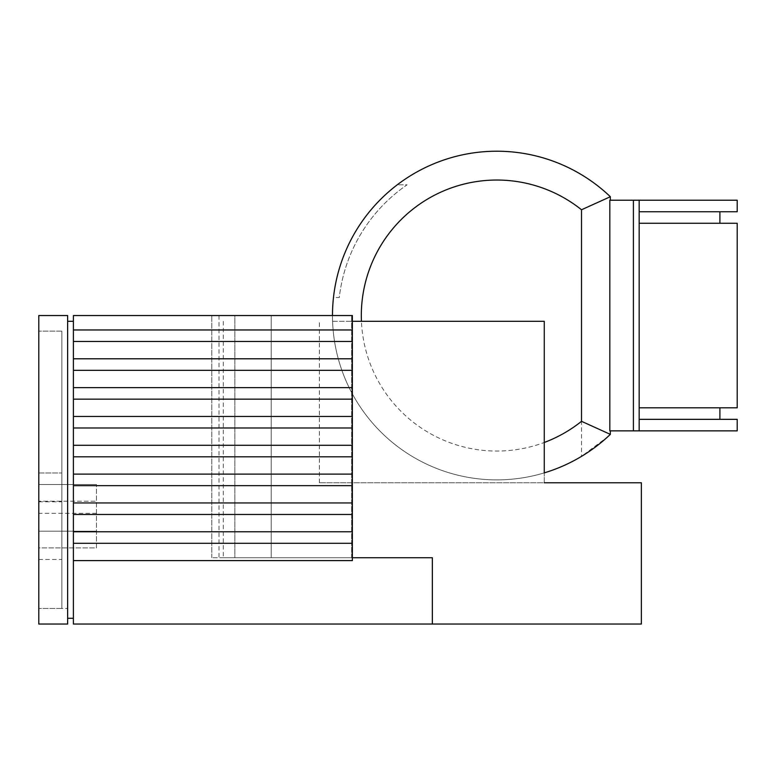 <?xml version="1.0" encoding="UTF-8"?>
<svg xmlns="http://www.w3.org/2000/svg" width="776" height="776" viewBox="0 0 776 776"><rect width="100%" height="100%" fill="white"/><g stroke="black" fill="none" stroke-linecap="round" stroke-linejoin="round"><path stroke-width="0.58" stroke-dasharray="3.88 2.91" d="M610.343 196.726A164.337 164.337 0 0 0 332.584 321.312A164.337 164.337 0 0 0 581.515 456.375L607.676 436.859M38.8 530.619L38.8 559.457L38.8 530.619M96.466 530.619L96.466 547.924L38.8 547.924L38.8 531.201L38.8 559.457L38.8 472.962L38.8 547.924L96.466 547.924L96.466 530.619M61.867 530.619L61.867 559.457L61.867 530.619M544.267 472.885A164.337 164.337 0 0 1 332.487 315.541A164.337 164.337 0 0 0 544.267 472.885L544.267 321.312L352.362 321.312M223.313 321.312L223.313 557.721L432.339 557.721L223.313 557.721M61.867 608.471L38.8 608.471L61.867 608.471L38.8 608.471L38.8 331.11L38.8 624.04L38.8 315.541L67.628 315.541L67.628 624.04L38.8 624.04L67.628 624.04L38.8 624.04L38.8 608.471L61.867 608.471L61.867 331.11L61.867 608.471L67.628 608.471L61.867 608.471M397.254 184.804A164.337 164.337 0 0 0 333.476 297.548L339.277 297.548A158.566 158.566 0 0 1 407.09 184.804L397.254 184.804A164.337 164.337 0 0 0 333.476 297.548L339.277 297.548A158.566 158.566 0 0 1 407.09 184.804L397.254 184.804M96.466 547.924L96.466 484.496L96.466 501.218L38.8 501.218L38.8 531.201L61.867 531.201L61.867 472.962L61.867 559.457L61.867 531.201L38.8 531.201L38.8 484.496L38.8 501.218L96.466 501.218L96.466 547.924L38.8 547.924M633.41 430.864L737.2 430.864L639.172 430.864L639.172 419.341L737.2 419.341L639.172 419.341L639.172 223.284L737.2 223.284L639.172 223.284L639.172 200.218L737.2 200.218L609.82 200.218L610.343 200.218L609.82 200.218L609.82 430.864L633.41 430.864L633.41 200.218M639.172 211.751L737.2 211.751L639.172 211.751L719.905 211.751L639.172 211.751L719.905 211.751L639.172 211.751L639.172 223.284L719.905 223.284L639.172 223.284L719.905 223.284L639.172 223.284L639.172 211.751M352.362 543.307L73.4 543.307L73.4 531.773L352.362 531.773L352.362 560.611L352.362 557.721L352.362 560.611L73.4 560.611L73.4 624.04L641.364 624.04M73.4 329.965L73.4 341.488L352.362 341.488L352.362 329.965L73.4 329.965L73.4 315.541L352.362 315.541L351.625 315.541L352.362 315.541L352.362 557.721L432.339 557.721L432.339 624.04M73.4 358.793L73.4 370.327L352.362 370.327L352.362 358.793L73.4 358.793L73.4 341.488M73.4 387.622L73.4 399.155L352.362 399.155L352.362 387.622L73.4 387.622L73.4 370.327M73.4 416.45L73.4 427.983L352.362 427.983L352.362 416.45L73.4 416.45L73.4 399.155M73.4 445.288L73.4 456.812L352.362 456.812L352.362 445.288L73.4 445.288L73.4 427.983M73.4 474.117L73.4 485.65L352.362 485.65L352.362 474.117L73.4 474.117L73.4 456.812M73.4 502.945L73.4 514.478L352.362 514.478L352.362 502.945L73.4 502.945L73.4 485.65M234.847 315.541L351.625 315.541L211.79 315.541L271.202 315.541L211.79 315.541L234.847 315.541L234.847 557.721L211.79 557.721L351.625 557.721L234.847 557.721L234.847 315.541M271.202 315.541L218.997 315.541L271.202 315.541L271.202 557.721L271.202 315.541M332.487 315.541A164.337 164.337 0 0 0 332.584 321.312L544.267 321.312L544.267 482.769L319.392 482.769L544.267 482.769L544.267 321.312L361.441 321.312A135.509 135.509 0 0 0 544.267 442.475M319.392 482.769L319.392 321.312L319.392 482.769M332.584 321.312L361.441 321.312A135.509 135.509 0 0 1 581.515 209.762L581.515 456.375M352.362 557.721L351.625 557.721L352.362 557.721L352.362 329.965M351.625 557.721L351.625 315.541L351.625 557.721M211.79 557.721L211.79 315.541L211.79 557.721M352.362 531.773L352.362 514.478M352.362 502.945L352.362 485.65M352.362 474.117L352.362 456.812M352.362 445.288L352.362 427.983M352.362 416.45L352.362 399.155M352.362 387.622L352.362 370.327M352.362 358.793L352.362 341.488M639.172 407.807L737.2 407.807L639.172 407.807L719.905 407.807L639.172 407.807L719.905 407.807L639.172 407.807L639.172 419.341L719.905 419.341L639.172 419.341L719.905 419.341L639.172 419.341L639.172 407.807M73.4 531.773L73.4 514.478M73.4 560.611L73.4 543.307M73.4 321.312L73.4 618.268L73.4 321.312L67.628 321.312L67.628 624.04L67.628 618.268L73.4 618.268M67.628 321.312L67.628 618.268M61.867 331.11L38.8 331.11L61.867 331.11M38.8 472.962L61.867 472.962L38.8 472.962M38.8 559.457L61.867 559.457M96.466 484.496L38.8 484.496L96.466 484.496M96.466 531.201L38.8 531.201L96.466 531.201M96.466 513.324L38.8 513.324M218.997 315.541L218.997 557.721M38.8 501.791L61.867 501.791"/><path stroke-width="1.16" d="M544.267 442.475A135.509 135.509 0 0 0 581.515 421.32L581.515 209.762L610.343 196.726L581.515 209.762A135.509 135.509 0 0 0 361.441 321.312M332.487 315.541A164.337 164.337 0 0 1 610.343 196.726L610.343 200.218L610.343 196.726M352.362 321.312L544.267 321.312L544.267 472.885A164.337 164.337 0 0 0 610.343 434.366L610.343 430.864L610.343 434.366A164.337 164.337 0 0 1 544.267 472.885M641.364 482.769L544.267 482.769L641.364 482.769L641.364 624.04L73.4 624.04L73.4 560.611L352.362 560.611L352.362 543.307L73.4 543.307L73.4 531.773L352.362 531.773L352.362 543.307M67.628 624.04L38.8 624.04L38.8 315.541L67.628 315.541L67.628 624.04M607.676 436.859L610.343 434.366L581.515 421.32M633.41 430.864L737.2 430.864L639.172 430.864L639.172 419.341L737.2 419.341L639.172 419.341L639.172 407.807L737.2 407.807L639.172 407.807L639.172 223.284L737.2 223.284L639.172 223.284L639.172 200.218L737.2 200.218L609.82 200.218L609.82 430.864L633.41 430.864L633.41 200.218M639.172 211.751L737.2 211.751L639.172 211.751M352.362 557.721L432.339 557.721L432.339 624.04M73.4 514.478L73.4 502.945L352.362 502.945L352.362 514.478L73.4 514.478L73.4 531.773M73.4 485.65L73.4 474.117L352.362 474.117L352.362 485.65L73.4 485.65L73.4 502.945M73.4 456.812L73.4 445.288L352.362 445.288L352.362 456.812L73.4 456.812L73.4 474.117M73.4 427.983L73.4 416.45L352.362 416.45L352.362 427.983L73.4 427.983L73.4 445.288M73.4 399.155L73.4 387.622L352.362 387.622L352.362 399.155L73.4 399.155L73.4 416.45M73.4 370.327L73.4 358.793L352.362 358.793L352.362 370.327L73.4 370.327L73.4 387.622M73.4 341.488L73.4 329.965L352.362 329.965L352.362 341.488L73.4 341.488L73.4 358.793M352.362 329.965L352.362 315.541L73.4 315.541L73.4 329.965M352.362 341.488L352.362 358.793M352.362 370.327L352.362 387.622M352.362 399.155L352.362 416.45M352.362 427.983L352.362 445.288M352.362 456.812L352.362 474.117M352.362 485.65L352.362 502.945M352.362 514.478L352.362 531.773M73.4 543.307L73.4 560.611M67.628 321.312L73.4 321.312M67.628 618.268L73.4 618.268M737.2 430.864L737.2 419.341M737.2 200.218L737.2 211.751M737.2 223.284L737.2 407.807M719.905 211.751L719.905 223.284M719.905 419.341L719.905 407.807"/></g></svg>
